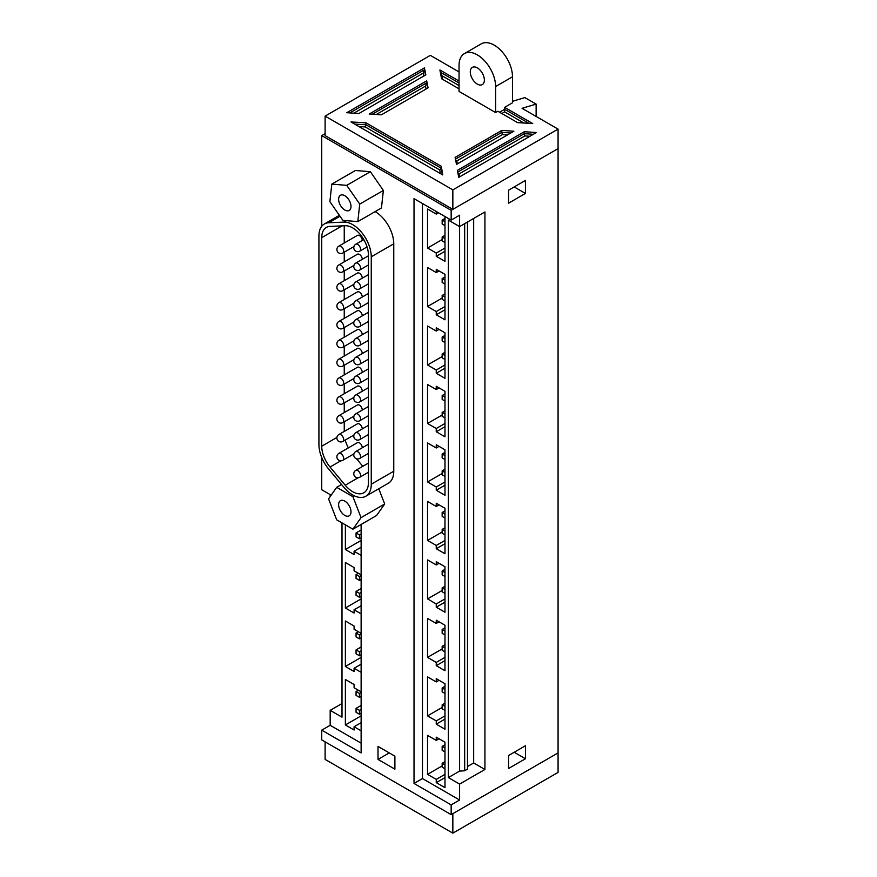 <?xml version="1.0" encoding="UTF-8"?>
<svg xmlns="http://www.w3.org/2000/svg" width="877" height="877" viewBox="0 0 877 877"><rect width="100%" height="100%" fill="white"/><g stroke="black" fill="none" stroke-linecap="round" stroke-linejoin="round"><path stroke-width="1.32" d="M362.256 447.785A3.979 2.302 -120 0 0 362.256 447.719A3.979 2.302 -120 0 0 360.513 443.718A3.979 2.302 -120 0 0 357.443 442.655L338.873 453.376A3.979 2.302 60 0 1 340.868 453.573A3.979 2.302 60 0 1 343.685 458.441A3.979 2.302 60 0 1 342.852 460.261L353.924 453.869M362.256 428.941A3.979 2.302 -120 0 0 362.256 428.875A3.979 2.302 -120 0 0 360.513 424.874A3.979 2.302 -120 0 0 357.443 423.81L338.873 434.532A3.979 2.302 60 0 1 340.868 434.729A3.979 2.302 60 0 1 343.685 439.596A3.979 2.302 60 0 1 342.852 441.416L353.924 435.036M362.256 410.096A3.979 2.302 -120 0 0 362.256 410.03A3.979 2.302 -120 0 0 360.513 406.029A3.979 2.302 -120 0 0 357.443 404.966L338.873 415.687A3.979 2.302 60 0 1 340.868 415.884A3.979 2.302 60 0 1 343.685 420.752A3.979 2.302 60 0 1 342.852 422.582L353.924 416.191M362.256 391.252A3.979 2.302 -120 0 0 362.256 391.197A3.979 2.302 -120 0 0 360.513 387.185A3.979 2.302 -120 0 0 357.443 386.121L338.873 396.842A3.979 2.302 60 0 1 340.868 397.04A3.979 2.302 60 0 1 343.685 401.907A3.979 2.302 60 0 1 342.852 403.738L353.924 397.347M362.256 372.407A3.979 2.302 -120 0 0 362.256 372.352A3.979 2.302 -120 0 0 360.513 368.34A3.979 2.302 -120 0 0 357.443 367.277L338.873 377.998A3.979 2.302 60 0 1 340.868 378.195A3.979 2.302 60 0 1 343.685 383.074A3.979 2.302 60 0 1 342.852 384.893L353.924 378.502M362.256 353.563A3.979 2.302 -120 0 0 362.256 353.508A3.979 2.302 -120 0 0 360.513 349.495A3.979 2.302 -120 0 0 357.443 348.432L338.873 359.153A3.979 2.302 60 0 1 340.868 359.351A3.979 2.302 60 0 1 343.685 364.229A3.979 2.302 60 0 1 342.852 366.049L353.924 359.658M362.256 334.729A3.979 2.302 -120 0 0 362.256 334.663A3.979 2.302 -120 0 0 360.513 330.651A3.979 2.302 -120 0 0 357.443 329.588L338.873 340.309A3.979 2.302 60 0 1 340.868 340.506A3.979 2.302 60 0 1 343.685 345.385A3.979 2.302 60 0 1 342.852 347.204L353.924 340.813M362.256 315.884A3.979 2.302 -120 0 0 362.256 315.819A3.979 2.302 -120 0 0 360.513 311.817A3.979 2.302 -120 0 0 357.443 310.743L338.873 321.464A3.979 2.302 60 0 1 340.868 321.662A3.979 2.302 60 0 1 343.685 326.54A3.979 2.302 60 0 1 342.852 328.36L353.924 321.969M362.256 297.04A3.979 2.302 -120 0 0 362.256 296.974A3.979 2.302 -120 0 0 360.513 292.973A3.979 2.302 -120 0 0 357.443 291.898L338.873 302.62A3.979 2.302 60 0 1 340.868 302.817A3.979 2.302 60 0 1 343.685 307.695A3.979 2.302 60 0 1 342.852 309.515L353.924 303.124M362.256 278.195A3.979 2.302 -120 0 0 362.256 278.13A3.979 2.302 -120 0 0 360.513 274.128A3.979 2.302 -120 0 0 357.443 273.054L338.873 283.775A3.979 2.302 60 0 1 340.868 283.973A3.979 2.302 60 0 1 343.685 288.851A3.979 2.302 60 0 1 342.852 290.671L353.924 284.28M362.256 259.351A3.979 2.302 -120 0 0 362.256 259.285A3.979 2.302 -120 0 0 360.513 255.284A3.979 2.302 -120 0 0 357.443 254.22L338.873 264.942A3.979 2.302 60 0 1 340.868 265.139A3.979 2.302 60 0 1 343.685 270.006A3.979 2.302 60 0 1 342.852 271.826L353.924 265.435M362.256 240.506A3.979 2.302 -120 0 0 362.256 240.441A3.979 2.302 -120 0 0 360.513 236.439A3.979 2.302 -120 0 0 357.443 235.376L338.873 246.097A3.979 2.302 60 0 1 340.868 246.294A3.979 2.302 60 0 1 343.685 251.162A3.979 2.302 60 0 1 342.852 252.982L353.924 246.59M344.804 195.714A8.759 5.054 -120 0 0 340.429 195.286A8.759 5.054 -120 0 0 339.092 202.302A8.759 5.054 -120 0 0 344.804 210.009A8.759 5.054 -120 0 0 349.189 210.447A8.759 5.054 -120 0 0 350.526 203.431A8.759 5.054 -120 0 0 344.804 195.714M344.804 501.118A8.759 5.054 -120 0 0 340.429 500.679A8.759 5.054 -120 0 0 339.092 507.695A8.759 5.054 -120 0 0 344.804 515.413A8.759 5.054 -120 0 0 349.189 515.84A8.759 5.054 -120 0 0 350.526 508.824A8.759 5.054 -120 0 0 344.804 501.118M344.244 225.784L344.244 242.995M344.244 252.181L344.244 261.839M344.244 271.026L344.244 280.684M344.244 289.87L344.244 299.528M344.244 308.715L344.244 318.373M344.244 327.56L344.244 337.217M344.244 346.404L344.244 356.062M344.244 365.249L344.244 374.896M344.244 384.093L344.244 393.74M344.244 402.938L344.244 412.585M344.244 421.782L344.244 431.429M345.22 440.057A22.287 12.87 -120 0 0 348.377 447.884M352.905 454.461L353.815 455.547M356.49 458.748L362.804 466.312M370.368 171.706L355.437 170.478L331.802 184.115L329.873 201.633L342.885 220.379L357.816 221.607L381.451 207.97L383.37 190.452L370.368 171.706L346.733 185.354L331.802 184.115M378.009 746.404L378.009 759.405L394.891 769.151L394.891 756.149L378.009 746.404M341.997 703.518L330.18 710.348L330.18 725.29L321.738 730.157L361.127 752.904L361.127 524.457M321.738 730.157L321.738 739.903L451.162 814.634L558.079 752.904L452.85 813.659L452.85 833.15L325.115 759.405L325.115 741.854M325.115 133.666L321.738 135.617L451.162 210.337L451.162 220.083L414.021 198.64L414.021 783.446L451.162 804.889L451.162 814.634M321.738 135.617L321.738 226.277M321.738 457.553L321.738 489.739L331.166 495.187M365.819 496.239A26.266 15.161 -120 0 0 371.256 484.214L371.256 256.797A26.266 15.161 -120 0 0 343.894 222.111L328.711 222.758A26.266 15.161 -120 0 0 324.358 223.986A26.266 15.161 -120 0 0 318.921 236.001L318.921 444.584A26.266 15.161 -120 0 0 328.711 469.118L343.894 487.316A26.266 15.161 -120 0 0 365.819 496.239L388.325 483.249A26.266 15.161 -120 0 0 393.762 471.223L393.762 243.795A26.266 15.161 -120 0 0 375.137 211.609M352.927 529.193L361.05 517.638L352.927 496.711L336.68 487.327L328.557 498.881L336.68 519.82L352.927 529.193L376.562 515.544L384.685 503.99L378.776 488.763M341.997 522.878L341.997 717.167L330.18 710.348M448.344 777.592L459.603 784.093L484.926 769.469L484.926 211.96L459.603 226.584L448.344 220.083L448.344 777.592L459.603 771.091L464.667 770.773L467.485 769.151L467.485 222.034M473.668 218.461L473.668 762.979L484.926 769.469M473.668 762.979L467.485 766.553M330.18 494.617L330.18 496.59M525.444 745.757L508.561 755.503L508.561 768.493L525.444 758.748L525.444 745.757M525.444 180.443L508.561 190.188L508.561 203.19L525.444 193.444L525.444 180.443M451.162 804.889L459.603 800.01L459.603 784.093M451.162 210.337L558.079 148.608L558.079 772.396L452.85 833.15M459.603 771.102L459.603 215.205L451.162 220.083M436.253 740.396L436.253 737.151L444.979 742.183L444.979 787.667L436.253 782.635L436.253 779.379L427.537 774.347L427.537 735.364L436.253 740.396L439.07 738.774M436.253 681.922L436.253 678.666L444.979 683.709L444.979 729.193L436.253 724.15L436.253 720.905L427.537 715.873L427.537 676.88L436.253 681.922L439.07 680.289M436.253 623.437L436.253 620.192L444.979 625.224L444.979 670.708L436.253 665.676L436.253 662.42L427.537 657.388L427.537 618.406L436.253 623.437L439.07 621.815M436.253 564.952L436.253 561.708L444.979 566.739L444.979 612.234L436.253 607.191L436.253 603.946L427.537 598.903L427.537 559.921L436.253 564.952L439.07 563.33M436.253 506.478L436.253 503.223L444.979 508.265L444.979 553.749L436.253 548.717L436.253 545.461L427.537 540.429L427.537 501.436L436.253 506.478L439.07 504.856M436.253 447.994L436.253 444.749L444.979 449.78L444.979 495.264L436.253 490.232L436.253 486.987L427.537 481.944L427.537 442.962L436.253 447.994L439.07 446.371M436.253 389.52L436.253 386.264L444.979 391.306L444.979 436.79L436.253 431.747L436.253 428.502L427.537 423.47L427.537 384.477L436.253 389.52L439.07 387.897M436.253 331.035L436.253 327.79L444.979 332.822L444.979 378.305L436.253 373.273L436.253 370.028L427.537 364.985L427.537 326.003L436.253 331.035L439.07 329.412M436.253 272.561L436.253 269.305L444.979 274.348L444.979 319.831L436.253 314.788L436.253 311.543L427.537 306.512L427.537 267.518L436.253 272.561L439.07 270.927M444.979 216.509L444.979 261.346L436.253 256.314L436.253 253.058L427.537 248.027L427.537 209.044L436.253 214.076L436.253 211.478M414.021 783.446L422.462 778.568L422.462 203.519M422.462 778.568L459.603 800.01M464.667 223.657L464.667 770.773M514.185 186.944L525.444 193.444M514.185 752.258L525.444 758.748M444.979 251.271L436.253 256.314M444.979 248.027L436.253 253.058M442.161 239.574L427.537 248.027M438.511 212.771L436.253 214.076M444.979 309.756L436.253 314.788M444.979 306.512L436.253 311.543M442.161 298.059L427.537 306.512M444.979 368.241L436.253 373.273M444.979 364.985L436.253 370.028M442.161 356.544L427.537 364.985M444.979 426.715L436.253 431.747M444.979 423.47L436.253 428.502M442.161 415.018L427.537 423.47M444.979 485.2L436.253 490.232M444.979 481.944L436.253 486.987M442.161 473.503L427.537 481.944M444.979 543.674L436.253 548.717M444.979 540.429L436.253 545.461M442.161 531.977L427.537 540.429M444.979 602.159L436.253 607.191M444.979 598.903L436.253 603.946M442.161 590.462L427.537 598.903M444.979 660.633L436.253 665.676M444.979 657.388L436.253 662.42M442.161 648.936L427.537 657.388M444.979 719.118L436.253 724.15M444.979 715.873L436.253 720.905M442.161 707.421L427.537 715.873M444.979 777.592L436.253 782.635M444.979 774.347L436.253 779.379M442.161 765.906L427.537 774.347M361.127 743.159L330.18 725.29M345.374 524.83L345.374 549.517L354.089 554.56L354.089 551.304L361.127 555.371M361.127 574.863L354.089 570.806L354.089 567.551L345.374 562.519L345.374 608.002L354.089 613.034L354.089 609.789L361.127 613.845M361.127 633.347L354.089 629.28L354.089 626.035L345.374 620.993L345.374 666.487L354.089 671.519L354.089 668.274L361.127 672.33M361.127 691.821L354.089 687.765L354.089 684.509L345.374 679.478L345.374 724.961L354.089 730.004L354.089 726.748L361.127 730.815M361.127 722.692L354.089 726.748M361.127 715.862L345.374 724.961M361.127 664.207L354.089 668.274M361.127 657.388L345.374 666.487M361.127 605.733L354.089 609.789M361.127 598.903L345.374 608.002M361.127 547.248L354.089 551.304M361.127 540.429L345.374 549.517M389.256 752.904L378.009 759.405M345.231 225.74L330.037 226.387A22.287 12.87 -120 0 0 326.354 227.428A22.287 12.87 -120 0 0 321.738 237.623L321.738 446.207A22.287 12.87 -120 0 0 330.037 467.024L345.231 485.222A22.287 12.87 -120 0 0 363.823 492.797A22.287 12.87 -120 0 0 368.439 482.591L368.439 255.174A22.287 12.87 -120 0 0 345.231 225.74M357.816 221.607L359.734 204.1L383.37 190.452M359.734 204.1L346.733 185.354M336.68 487.327L341.559 484.51M361.05 517.638L384.685 503.99M352.927 496.711L354.418 495.845M444.979 221.706L442.161 220.083L444.979 218.461M442.161 220.083L442.161 223.986L444.979 225.608M444.979 238.61L442.161 236.976L444.979 235.354M442.161 236.976L442.161 240.879L444.979 242.501M444.979 280.191L442.161 278.568L444.979 276.946M442.161 278.568L442.161 282.46L444.979 284.093M444.979 297.084L442.161 295.461L444.979 293.839M442.161 295.461L442.161 299.364L444.979 300.986M444.979 338.675L442.161 337.042L444.979 335.42M442.161 337.042L442.161 340.945L444.979 342.567M444.979 355.569L442.161 353.946L444.979 352.313M442.161 353.946L442.161 357.838L444.979 359.46M444.979 397.149L442.161 395.527L444.979 393.905M442.161 395.527L442.161 399.43L444.979 401.052M444.979 414.043L442.161 412.42L444.979 410.798M442.161 412.42L442.161 416.323L444.979 417.945M444.979 455.634L442.161 454.012L444.979 452.379M442.161 454.012L442.161 457.904L444.979 459.526M444.979 472.528L442.161 470.905L444.979 469.272M442.161 470.905L442.161 474.797L444.979 476.419M444.979 514.108L442.161 512.486L444.979 510.863M442.161 512.486L442.161 516.389L444.979 518.011M444.979 531.002L442.161 529.379L444.979 527.757M442.161 529.379L442.161 533.282L444.979 534.904M444.979 572.593L442.161 570.971L444.979 569.348M442.161 570.971L442.161 574.863L444.979 576.496M444.979 589.487L442.161 587.864L444.979 586.242M442.161 587.864L442.161 591.756L444.979 593.389M444.979 631.067L442.161 629.445L444.979 627.822M442.161 629.445L442.161 633.347L444.979 634.97M444.979 647.971L442.161 646.338L444.979 644.716M442.161 646.338L442.161 650.241L444.979 651.863M444.979 689.552L442.161 687.93L444.979 686.307M442.161 687.93L442.161 691.821L444.979 693.455M444.979 706.445L442.161 704.823L444.979 703.201M442.161 704.823L442.161 708.726L444.979 710.348M444.979 748.037L442.161 746.404L444.979 744.781M442.161 746.404L442.161 750.306L444.979 751.929M444.979 764.93L442.161 763.297L444.979 761.674M442.161 763.297L442.161 767.2L444.979 768.822M356.062 532.953L356.062 536.856L359.438 538.796L359.438 534.904L356.062 532.953L361.127 530.026M359.438 534.904L361.127 533.929M359.438 538.796L361.127 537.831M359.438 576.485L356.062 574.534L356.062 578.436L359.438 580.388L359.438 576.485L361.127 575.509M359.438 580.388L361.127 579.412M356.062 574.534L358.309 573.24M359.438 593.378L356.062 591.438L356.062 595.33L359.438 597.281L359.438 593.378L361.127 592.403M359.438 597.281L361.127 596.305M356.062 591.438L361.127 588.511M359.438 634.97L356.062 633.019L356.062 636.921L359.438 638.862L359.438 634.97L361.127 633.994M359.438 638.862L361.127 637.897M356.062 633.019L358.309 631.714M359.438 651.863L356.062 649.912L356.062 653.814L359.438 655.766L359.438 651.863L361.127 650.887M359.438 655.766L361.127 654.79M356.062 649.912L361.127 646.985M359.438 693.444L356.062 691.504L356.062 695.395L359.438 697.347L359.438 693.444L361.127 692.468M359.438 697.347L361.127 696.371M356.062 691.504L358.309 690.199M359.438 710.348L356.062 708.397L356.062 712.288L359.438 714.24L359.438 710.348L361.127 709.372M359.438 714.24L361.127 713.264M356.062 708.397L361.127 705.47M477.329 67.869A9.943 5.744 60 0 1 483.83 76.639A9.943 5.744 60 0 1 482.306 84.609A9.943 5.744 60 0 1 477.329 84.115A9.943 5.744 60 0 1 470.828 75.356A9.943 5.744 60 0 1 472.352 67.376A9.943 5.744 60 0 1 477.329 67.869M350.997 121.969L442.721 174.929L441.317 166.312L365.906 122.78L350.997 121.969M457.355 170.379L458.759 177.362L536.417 132.526L524.314 131.714L457.355 170.379M455.097 157.378L456.511 164.361L513.9 131.221L501.808 130.41L455.097 157.378M381.385 114.821L428.086 87.853L426.682 80.87L369.283 114.01L381.385 114.821M358.879 113.517L425.838 74.863L424.435 67.869L346.777 112.705L358.879 113.517M504.615 107.345L512.497 102.795L512.497 76.803L495.615 86.549L495.615 112.541L497.862 111.247L517.562 122.616L532.756 123.591L504.615 107.345L504.615 109.296L528.963 123.35M495.615 86.549A25.861 14.931 -120 0 0 477.329 54.878A25.861 14.931 -120 0 0 464.393 53.596A25.861 14.931 -120 0 0 459.044 65.435L459.044 91.427L495.615 112.541M459.044 81.035L439.903 69.985L441.591 78.755L459.044 88.829M459.044 71.936L430.344 55.361L325.115 116.115L452.85 189.87L558.079 129.116L522.067 108.32L536.132 104.1L524.874 97.599L512.497 101.315M558.079 129.116L558.079 148.608L452.85 209.362L325.115 135.617L325.115 116.115M464.393 53.596L481.276 43.85A25.861 14.931 60 0 1 494.211 45.133A25.861 14.931 60 0 1 512.497 76.803M452.85 189.87L452.85 209.362M536.132 104.1L536.132 116.444M499.55 112.223L504.615 109.296L504.615 111.894L501.808 113.517M349.802 112.914L424.435 69.82L424.435 67.869M423.821 76.025L423.229 73.12L424.435 69.82L425.488 75.06M423.229 73.12L353.837 113.177M372.308 114.207L426.682 82.822L426.682 80.87M426.069 89.026L425.477 86.11L426.682 82.822L427.735 88.062M425.477 86.11L376.343 114.481M455.448 159.121L501.808 132.361L501.808 130.41M507.432 134.97L502.389 134.63L501.808 132.361L510.885 132.975M502.389 134.63L456.774 160.962L457.355 163.878M457.706 172.122L524.314 133.666L524.314 131.714M529.938 136.264L524.895 135.924L524.314 133.666L533.391 134.269M524.895 135.924L459.022 173.964L459.603 176.869M354.725 124.117L365.906 124.731L365.906 122.78M440.364 173.569L439.783 169.974L365.194 126.913L365.906 124.731L441.317 168.263L441.317 166.312M439.783 169.974L441.317 168.263L442.37 174.72M365.194 126.913L358.978 126.573M440.331 72.177L459.044 82.986M459.044 85.584L441.986 75.74L442.688 79.39M523.898 123.021L504.615 111.894M457.838 172.802L459.022 173.964M455.591 159.811L456.774 160.962M441.986 75.74L440.484 72.988M359.734 251.14A3.979 3.979 0 0 1 353.771 247.698A3.979 3.979 0 0 1 355.755 244.255A3.979 2.302 60 0 1 357.75 244.453A3.979 2.302 60 0 1 360.568 249.32A3.979 2.302 60 0 1 359.734 251.14L367.057 246.919M359.734 269.984A3.979 3.979 0 0 1 353.771 266.542A3.979 3.979 0 0 1 355.755 263.1A3.979 2.302 60 0 1 357.75 263.297A3.979 2.302 60 0 1 360.568 268.165A3.979 2.302 60 0 1 359.734 269.984L368.439 264.964M359.734 288.829A3.979 3.979 0 0 1 353.771 285.387A3.979 3.979 0 0 1 355.755 281.945A3.979 2.302 60 0 1 357.75 282.142A3.979 2.302 60 0 1 360.568 287.009A3.979 2.302 60 0 1 359.734 288.829L368.439 283.808M359.734 307.674A3.979 3.979 0 0 1 353.771 304.231A3.979 3.979 0 0 1 355.755 300.789A3.979 2.302 60 0 1 357.75 300.975A3.979 2.302 60 0 1 360.568 305.854A3.979 2.302 60 0 1 359.734 307.674L368.439 302.653M359.734 326.518A3.979 3.979 0 0 1 353.771 323.076A3.979 3.979 0 0 1 355.755 319.623A3.979 2.302 60 0 1 357.75 319.82A3.979 2.302 60 0 1 360.568 324.698A3.979 2.302 60 0 1 359.734 326.518L368.439 321.497M359.734 345.363A3.979 3.979 0 0 1 353.771 341.92A3.979 3.979 0 0 1 355.755 338.467A3.979 2.302 60 0 1 357.75 338.665A3.979 2.302 60 0 1 360.568 343.543A3.979 2.302 60 0 1 359.734 345.363L368.439 340.342M359.734 364.207A3.979 3.979 0 0 1 353.771 360.765A3.979 3.979 0 0 1 355.755 357.312A3.979 2.302 60 0 1 357.75 357.509A3.979 2.302 60 0 1 360.568 362.387A3.979 2.302 60 0 1 359.734 364.207L368.439 359.186M359.734 383.052A3.979 3.979 0 0 1 353.771 379.609A3.979 3.979 0 0 1 355.755 376.156A3.979 2.302 60 0 1 357.75 376.354A3.979 2.302 60 0 1 360.568 381.232A3.979 2.302 60 0 1 359.734 383.052L368.439 378.031M359.734 401.896A3.979 3.979 0 0 1 353.771 398.443A3.979 3.979 0 0 1 355.755 395.001A3.979 2.302 60 0 1 357.75 395.198A3.979 2.302 60 0 1 360.568 400.076A3.979 2.302 60 0 1 359.734 401.896L368.439 396.864M359.734 420.741A3.979 3.979 0 0 1 353.771 417.288A3.979 3.979 0 0 1 355.755 413.845A3.979 2.302 60 0 1 357.75 414.043A3.979 2.302 60 0 1 360.568 418.921A3.979 2.302 60 0 1 359.734 420.741L368.439 415.709M359.734 439.585A3.979 3.979 0 0 1 353.771 436.132A3.979 3.979 0 0 1 355.755 432.69A3.979 2.302 60 0 1 357.75 432.887A3.979 2.302 60 0 1 360.568 437.755A3.979 2.302 60 0 1 359.734 439.585L368.439 434.553M359.734 458.43A3.979 3.979 0 0 1 353.771 454.977A3.979 3.979 0 0 1 355.755 451.534A3.979 2.302 60 0 1 357.75 451.732A3.979 2.302 60 0 1 360.568 456.599A3.979 2.302 60 0 1 359.734 458.43L368.439 453.398M359.734 477.263A3.979 3.979 0 0 1 353.771 473.821A3.979 3.979 0 0 1 355.755 470.379A3.979 2.302 60 0 1 357.75 470.576A3.979 2.302 60 0 1 360.568 475.444A3.979 2.302 60 0 1 359.734 477.263L368.439 472.243M343.894 222.111L346.393 220.664M371.256 256.797L393.762 243.795M328.711 222.758L340.013 216.235M371.256 484.214L393.762 471.223M321.738 237.623L342.085 225.871M321.738 446.207L336.921 437.437M330.037 467.024L340.824 460.798M345.231 485.222L358.112 477.79M338.873 246.097A3.979 3.979 0 0 0 338.873 252.982A3.979 3.979 0 0 0 342.852 252.982M338.873 264.942A3.979 3.979 0 0 0 338.873 271.826A3.979 3.979 0 0 0 342.852 271.826M338.873 283.775A3.979 3.979 0 0 0 338.873 290.671A3.979 3.979 0 0 0 342.852 290.671M338.873 302.62A3.979 3.979 0 0 0 338.873 309.515A3.979 3.979 0 0 0 342.852 309.515M338.873 321.464A3.979 3.979 0 0 0 338.873 328.36A3.979 3.979 0 0 0 342.852 328.36M338.873 340.309A3.979 3.979 0 0 0 338.873 347.204A3.979 3.979 0 0 0 342.852 347.204M338.873 359.153A3.979 3.979 0 0 0 338.873 366.049A3.979 3.979 0 0 0 342.852 366.049M338.873 377.998A3.979 3.979 0 0 0 338.873 384.893A3.979 3.979 0 0 0 342.852 384.893M338.873 396.842A3.979 3.979 0 0 0 338.873 403.738A3.979 3.979 0 0 0 342.852 403.738M338.873 415.687A3.979 3.979 0 0 0 338.873 422.582A3.979 3.979 0 0 0 342.852 422.582M338.873 434.532A3.979 3.979 0 0 0 338.873 441.416A3.979 3.979 0 0 0 342.852 441.416M338.873 453.376A3.979 3.979 0 0 0 338.873 460.261A3.979 3.979 0 0 0 342.852 460.261M355.755 470.379L368.439 463.056M355.755 451.534L368.439 444.211M355.755 432.69L368.439 425.367M355.755 413.845L368.439 406.522M355.755 395.001L368.439 387.678M355.755 376.156L368.439 368.833M355.755 357.312L368.439 349.989M355.755 338.467L368.439 331.144M355.755 319.623L368.439 312.311M355.755 300.789L368.439 293.466M355.755 281.945L368.439 274.622M355.755 263.1L368.439 255.777M355.755 244.255L363.802 239.607M324.358 223.986L339.366 215.314"/></g></svg>
